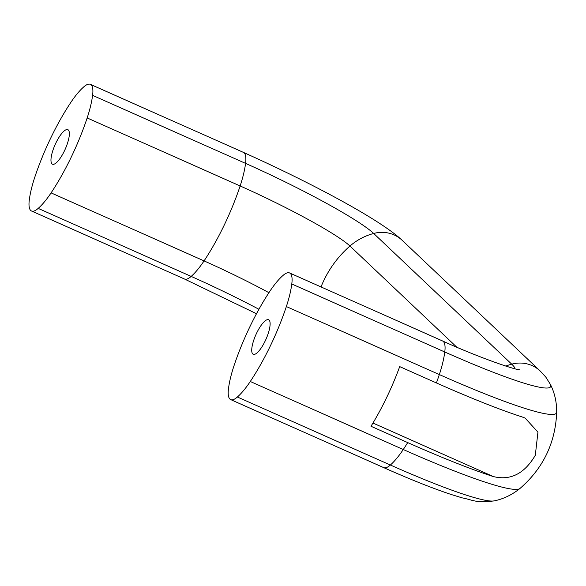 <?xml version="1.0" encoding="UTF-8"?>
<svg xmlns="http://www.w3.org/2000/svg" width="586" height="586" viewBox="0 0 586 586"><rect width="100%" height="100%" fill="white"/><g stroke="black" fill="none" stroke-linecap="round" stroke-linejoin="round"><path stroke-width="0.88" d="M64.394 150.939A18.906 5.53 114 0 1 52.476 164.205A18.906 5.53 114 0 1 55.926 142.918A18.906 5.53 114 0 1 67.837 129.653A18.906 5.53 114 0 1 64.394 150.939M265.158 341.03A18.906 5.53 114 0 1 253.247 354.296A18.906 5.53 114 0 1 256.69 333.009A18.906 5.53 114 0 1 268.608 319.744A18.906 5.53 114 0 1 265.158 341.03M535.311 455.271C524.485 473.7 510.509 480.798 493.368 476.572A176.474 17.346 -154.3 0 1 407.71 442.584L370.989 426.264A101.59 29.703 -66 0 0 399.703 366.609L436.416 382.929A176.474 17.346 25.7 0 0 522.075 416.917L525.093 418.067L537.941 432.116L535.311 455.271M237.389 397A31.607 9.244 114 0 1 230.723 399.615A31.607 9.244 114 0 1 228.496 388.584A57.523 16.818 114 0 1 233.924 366.001A101.59 29.703 114 0 1 269.992 291.059A57.523 16.818 114 0 1 282.892 275.559A31.607 9.244 114 0 1 289.565 272.944A31.607 9.244 114 0 1 291.784 283.976A57.523 16.818 114 0 1 286.356 306.551A101.59 29.703 114 0 1 250.288 381.493A57.523 16.818 114 0 1 237.389 397L390.371 465.013A156.396 15.375 25.7 0 0 494.32 500.869A156.396 15.375 25.7 0 0 494.386 500.854C475.371 503.308 473.1 499.931 462.208 497.873L451.308 494.533C432.82 488.402 410.281 479.436 383.698 467.628A31.607 9.244 -66 0 0 390.371 465.013A57.523 16.818 -66 0 0 403.271 449.513A173.075 17.016 25.7 0 0 519.965 488.475A173.075 17.016 25.7 0 0 519.972 488.468C512.098 494.804 503.55 498.935 494.32 500.869M291.784 283.976L444.767 351.988A156.396 15.375 25.7 0 0 550.415 384.438A156.396 15.375 25.7 0 0 550.386 384.379C554.634 392.796 556.737 402.055 556.7 412.148A173.075 17.016 25.7 0 1 556.7 412.163A173.075 17.016 25.7 0 1 439.339 374.564A57.523 16.818 -66 0 0 444.767 351.988A31.607 9.244 -66 0 0 442.54 340.957C480.044 358.105 516.339 370.14 519.533 369.751M515.013 368.792A116.709 11.471 25.7 0 0 511.717 364.162A31.607 30.069 -46.6 0 1 540.175 370.982L545.808 377.106L550.415 384.438M92.588 95.371A57.523 16.818 114 0 1 87.16 117.947A101.59 29.703 114 0 1 51.092 192.889A57.523 16.818 114 0 1 38.193 208.389A31.607 9.244 114 0 1 31.519 211.004A31.607 9.244 114 0 1 29.3 199.973A57.523 16.818 114 0 1 34.728 177.397A101.59 29.703 114 0 1 70.796 102.455A57.523 16.818 114 0 1 83.695 86.948A31.607 9.244 114 0 1 90.361 84.34A31.607 9.244 114 0 1 92.588 95.371L245.563 163.384A116.709 11.471 -154.3 0 1 373.692 233.47L511.717 364.162A57.523 54.718 -46.6 0 0 505.747 366.082M38.193 208.389L191.168 276.409A116.709 11.471 -154.3 0 1 258.931 309.269M321.025 286.935A101.59 96.631 -46.6 0 1 324.058 280.013A101.59 96.631 -46.6 0 1 349.952 246.032L456.758 347.161M256.5 313.722L184.502 279.017A31.607 9.244 -66 0 0 191.168 276.409A57.523 16.818 -66 0 0 204.067 260.902A101.59 29.703 -66 0 0 224.116 225.339A101.59 29.703 -66 0 0 240.135 185.96A100.03 9.83 -154.3 0 1 349.952 246.032A57.523 54.718 -46.6 0 1 373.692 233.47A31.607 30.069 -46.6 0 1 402.143 240.289L540.175 370.982M372.952 423.041L493.368 476.572M250.288 381.493L403.271 449.513A101.59 29.703 -66 0 0 407.71 442.584M436.416 382.929A101.59 29.703 -66 0 0 439.339 374.564L286.356 306.551M87.16 117.947L240.135 185.96A57.523 16.818 -66 0 0 245.563 163.384A31.607 9.244 -66 0 0 243.344 152.353C309.987 182.283 380.124 219.42 402.143 240.289M51.092 192.889L204.067 260.902A100.03 9.83 -154.3 0 1 268.923 292.685M519.972 488.468C543.2 468.317 555.44 442.884 556.7 412.163M230.723 399.615L383.698 467.628M289.565 272.944L442.54 340.957M31.519 211.004L184.502 279.017M90.361 84.34L243.344 152.353"/></g></svg>
